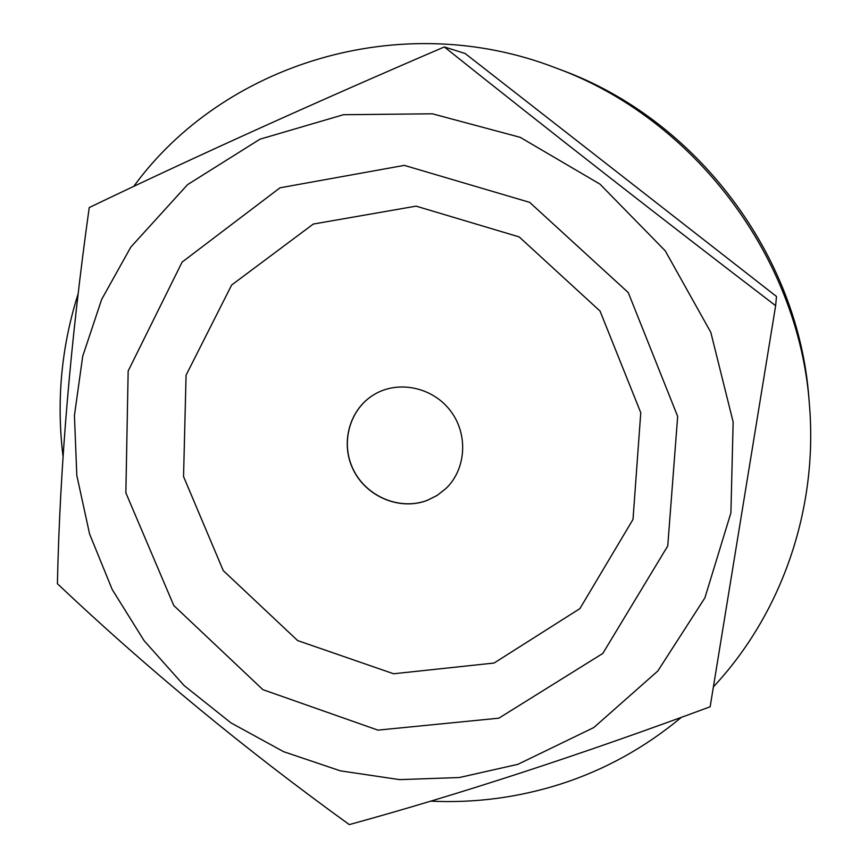 <?xml version="1.0" encoding="UTF-8"?>
<svg xmlns="http://www.w3.org/2000/svg" width="868" height="868" viewBox="0 0 868 868"><rect width="100%" height="100%" fill="white"/><g stroke="black" fill="none" stroke-linecap="round" stroke-linejoin="round"><path stroke-width="1.3" d="M427.121 500.435L437.157 495.433L445.978 488.489C466.181 469.154 468.416 434.401 450.622 411.009C433.045 387.454 399.02 380.021 374.868 394.115C349.489 408.546 339.898 443.071 353.33 469.892C366.448 496.854 399.898 510.84 427.121 500.435M446.022 488.445L437.222 495.368L427.208 500.359C399.996 510.753 366.567 496.789 353.439 469.848C340.006 443.049 349.565 408.546 374.922 394.083M349.305 824.6C244.353 748.834 147.061 668.544 57.407 583.719C59.925 466.29 70.536 340.907 89.23 207.561C194.79 156.837 313.153 103.292 444.329 46.937C550.789 131.958 661.232 218.204 775.645 305.688L710.143 706.78C580.182 754.954 459.91 794.22 349.305 824.6M517.881 764.328L593.799 727.558L657.825 670.997L704.903 597.846L730.91 512.836L733.145 422.011L710.805 332.314L665.257 250.852L599.962 184.124L520.203 137.339L432.405 113.806L343.457 114.717L259.933 139.206L187.553 184.645L130.808 247.098L101.621 299.493L82.71 356.281L74.431 415.544L76.807 475.393L89.588 533.994L112.254 589.6L144.055 640.606L184.027 685.481L230.996 722.903L283.63 751.688L340.375 770.849L399.562 779.627L459.378 777.522L517.881 764.328M498.84 718.183L602.804 653.441L667.742 545.972L677.669 416.412L628.258 292.581L529.664 202.352L404.304 165.376L279.984 187.803L182.106 262.093L128.16 371.016L125.86 492.829L173.784 605.528L262.885 689.648L377.916 730.129L498.84 718.183M494.087 663.033L579.889 608.62L633 519.422L640.768 412.701L600.048 311.07L519.183 236.921L416.108 206.139L313.305 224.052L231.658 284.997L186.077 375.182L183.549 476.586L223.25 570.591L297.626 640.573L393.605 673.763L494.087 663.033M775.645 305.688L776.48 296.487L465.161 53.512L444.329 46.937M713.42 686.838C781.037 614.501 818.231 510.297 809.432 404.803L808.965 399.052C798.972 255.235 696.407 119.1 560.912 69.852L555.509 67.812C399.888 7.628 222.62 64.221 133.726 186.414M430.626 801.142C474.807 803.247 518.131 797.562 560.62 784.075C604.801 769.829 645.054 747.587 681.369 717.348M809.432 404.803C799.222 257.644 694.15 118.2 555.509 67.812M78.12 293.851C61.292 347.124 56.268 401.407 63.06 456.698"/></g></svg>
